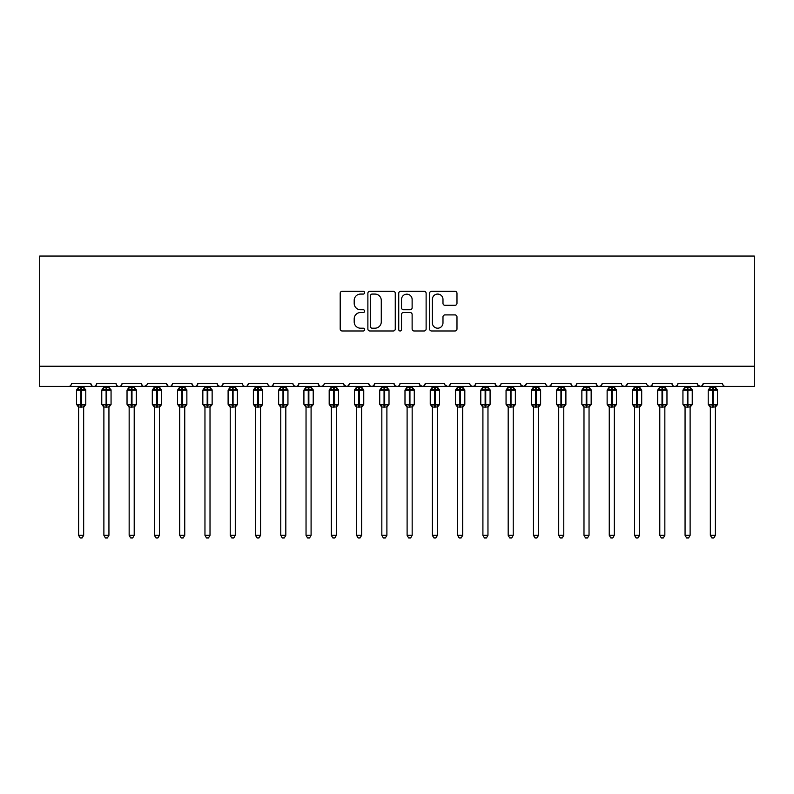 <?xml version="1.0" encoding="UTF-8"?>
<svg xmlns="http://www.w3.org/2000/svg" width="794" height="794" viewBox="0 0 794 794"><rect width="100%" height="100%" fill="white"/><g stroke="black" fill="none" stroke-linecap="round" stroke-linejoin="round"><path stroke-width="1.19" d="M364.654 292.688A1.389 1.389 0 0 0 363.265 291.299L342.184 291.299A1.985 1.985 0 0 0 340.199 293.274L340.199 328.994A1.985 1.985 0 0 0 342.184 330.979L363.265 330.979A1.389 1.389 0 0 0 364.654 329.589A1.389 1.389 0 0 0 363.265 328.2L360.536 328.2A6.352 6.352 0 0 1 354.193 321.848L354.193 318.87A6.352 6.352 0 0 1 360.536 312.528L363.265 312.528A1.389 1.389 0 0 0 364.654 311.139A1.389 1.389 0 0 0 363.265 309.749L360.536 309.749A6.352 6.352 0 0 1 354.193 303.397L354.193 300.42A6.352 6.352 0 0 1 360.536 294.068L363.265 294.068A1.389 1.389 0 0 0 364.654 292.688M454.992 305.283A1.985 1.985 0 0 0 456.977 303.298L456.977 293.274A1.985 1.985 0 0 0 454.992 291.299L431.579 291.299A1.985 1.985 0 0 0 429.594 293.274L429.594 328.994A1.985 1.985 0 0 0 431.579 330.979L454.992 330.979A1.985 1.985 0 0 0 456.977 328.994L456.977 316.895A1.985 1.985 0 0 0 454.992 314.91L444.968 314.91A1.985 1.985 0 0 0 442.983 316.895L442.983 322.89A5.31 5.31 0 0 1 437.673 328.2A5.31 5.31 0 0 1 432.373 322.89L432.373 299.378A5.31 5.31 0 0 1 437.673 294.068A5.31 5.31 0 0 1 442.983 299.378L442.983 303.298A1.985 1.985 0 0 0 444.968 305.283L454.992 305.283M39.7 366.223L754.3 366.223L754.3 256.055L39.7 256.055L39.7 386.44L68.502 386.44C70.11 386.499 71.123 385.487 71.539 383.403L90.744 383.403L91.856 385.745M395.263 293.274A1.985 1.985 0 0 0 393.278 291.299L369.865 291.299A1.985 1.985 0 0 0 367.88 293.274L367.88 328.994A1.985 1.985 0 0 0 369.865 330.979L393.278 330.979A1.985 1.985 0 0 0 395.263 328.994L395.263 293.274M400.722 291.299L424.135 291.299A1.985 1.985 0 0 1 426.12 293.274L426.12 328.994A1.985 1.985 0 0 1 424.135 330.979L414.111 330.979A1.985 1.985 0 0 1 412.126 328.994L412.126 314.513A1.985 1.985 0 0 0 410.141 312.528L403.501 312.528A1.985 1.985 0 0 0 401.516 314.513L401.516 329.589A1.389 1.389 0 0 1 400.126 330.979A1.389 1.389 0 0 1 398.737 329.589L398.737 293.274A1.985 1.985 0 0 1 400.722 291.299M68.502 386.44C70.12 386.499 71.123 385.487 71.539 383.403A3.037 3.037 0 0 1 68.502 386.44L93.771 386.44C92.164 386.499 91.151 385.487 90.744 383.403A3.037 3.037 0 0 0 93.771 386.44A3.037 3.037 0 0 0 96.808 383.403L116.013 383.403A3.037 3.037 0 0 0 119.04 386.44A3.037 3.037 0 0 0 122.078 383.403L141.282 383.403A3.037 3.037 0 0 0 144.31 386.44A3.037 3.037 0 0 0 147.347 383.403L166.551 383.403A3.037 3.037 0 0 0 169.579 386.44A3.037 3.037 0 0 0 172.616 383.403L191.82 383.403A3.037 3.037 0 0 0 194.848 386.44A3.037 3.037 0 0 0 197.885 383.403L217.09 383.403A3.037 3.037 0 0 0 220.117 386.44A3.037 3.037 0 0 0 223.154 383.403L242.359 383.403A3.037 3.037 0 0 0 245.386 386.44A3.037 3.037 0 0 0 248.423 383.403L267.628 383.403A3.037 3.037 0 0 0 270.655 386.44A3.037 3.037 0 0 0 273.692 383.403L292.897 383.403A3.037 3.037 0 0 0 295.924 386.44A3.037 3.037 0 0 0 298.961 383.403L318.166 383.403A3.037 3.037 0 0 0 321.193 386.44A3.037 3.037 0 0 0 324.23 383.403L343.435 383.403A3.037 3.037 0 0 0 346.462 386.44A3.037 3.037 0 0 0 349.499 383.403L368.704 383.403A3.037 3.037 0 0 0 371.731 386.44A3.037 3.037 0 0 0 374.768 383.403L393.963 383.403A3.037 3.037 0 0 0 397 386.44A3.037 3.037 0 0 0 400.037 383.403L419.232 383.403A3.037 3.037 0 0 0 422.269 386.44A3.037 3.037 0 0 0 425.296 383.403L444.501 383.403A3.037 3.037 0 0 0 447.538 386.44A3.037 3.037 0 0 0 450.565 383.403L469.77 383.403A3.037 3.037 0 0 0 472.807 386.44A3.037 3.037 0 0 0 475.834 383.403L495.039 383.403A3.037 3.037 0 0 0 498.076 386.44A3.037 3.037 0 0 0 501.103 383.403L520.308 383.403A3.037 3.037 0 0 0 523.345 386.44A3.037 3.037 0 0 0 526.372 383.403L545.577 383.403A3.037 3.037 0 0 0 548.614 386.44A3.037 3.037 0 0 0 551.641 383.403L570.846 383.403A3.037 3.037 0 0 0 573.883 386.44A3.037 3.037 0 0 0 576.91 383.403L596.115 383.403A3.037 3.037 0 0 0 599.152 386.44A3.037 3.037 0 0 0 602.18 383.403L621.384 383.403A3.037 3.037 0 0 0 624.421 386.44A3.037 3.037 0 0 0 627.449 383.403L646.653 383.403A3.037 3.037 0 0 0 649.691 386.44A3.037 3.037 0 0 0 652.718 383.403L671.923 383.403A3.037 3.037 0 0 0 674.96 386.44A3.037 3.037 0 0 0 677.987 383.403L697.192 383.403A3.037 3.037 0 0 0 700.229 386.44A3.037 3.037 0 0 0 703.256 383.403L722.461 383.403L723.026 385.169M703.256 383.403L702.144 385.745M697.192 383.403L698.303 385.745M677.987 383.403L677.421 385.169M95.697 385.745L96.808 383.403C96.392 385.487 95.379 386.499 93.771 386.44L674.96 386.44C673.352 386.499 672.339 385.487 671.923 383.403L673.034 385.745M652.718 383.403L651.616 385.745L649.691 386.44L647.735 385.725M627.449 383.403L626.347 385.745L624.421 386.44L622.466 385.725M602.18 383.403L601.614 385.169M601.098 385.725L599.152 386.44C597.545 386.499 596.532 385.487 596.115 383.403L597.227 385.745M576.91 383.403L575.809 385.745M575.829 385.725L573.883 386.44C572.276 386.499 571.263 385.487 570.846 383.403L571.958 385.745M551.641 383.403L550.54 385.745M550.57 385.725L548.614 386.44C547.006 386.499 545.994 385.487 545.577 383.403L546.143 385.169M526.372 383.403L525.271 385.745M520.308 383.403L521.42 385.745M495.039 383.403L496.151 385.745M475.834 383.403L474.733 385.745M444.829 384.782L447.538 386.44C449.146 386.499 450.158 385.487 450.565 383.403L449.464 385.745M425.296 383.403L424.195 385.745M419.232 383.403L420.344 385.745M393.963 383.403L395.075 385.745L397 386.44C398.608 386.499 399.62 385.487 400.037 383.403M374.768 383.403L373.656 385.745L371.731 386.44L369.776 385.725M368.704 383.403L369.806 385.745M349.499 383.403L348.387 385.745M343.435 383.403L344.536 385.745M323.148 385.725L321.193 386.44C319.585 386.499 318.573 385.487 318.166 383.403L319.267 385.745M293.969 385.725L295.924 386.44C297.532 386.499 298.544 385.487 298.961 383.403L297.849 385.745M267.628 383.403C268.035 385.487 269.047 386.499 270.655 386.44C272.263 386.499 273.275 385.487 273.692 383.403L272.58 385.745M242.359 383.403C242.766 385.487 243.778 386.499 245.386 386.44C246.994 386.499 248.006 385.487 248.423 383.403L247.311 385.745M218.171 385.725L220.117 386.44C221.725 386.499 222.737 385.487 223.154 383.403L222.042 385.745M217.09 383.403L218.191 385.745M192.922 385.745L191.82 383.403C192.227 385.487 193.24 386.499 194.848 386.44C196.455 386.499 197.468 385.487 197.885 383.403L196.773 385.745M167.653 385.745L166.551 383.403C166.958 385.487 167.971 386.499 169.579 386.44C171.186 386.499 172.199 385.487 172.616 383.403L171.504 385.745M147.019 384.782L144.31 386.44C142.702 386.499 141.689 385.487 141.282 383.403L142.384 385.745M722.461 383.403A3.037 3.037 0 0 0 725.498 386.44C723.89 386.499 722.877 385.487 722.461 383.403M754.3 366.223L754.3 386.44L700.229 386.44L702.174 385.725M116.013 383.403C116.42 385.487 117.433 386.499 119.04 386.44C120.648 386.499 121.661 385.487 122.078 383.403M343.762 384.782L346.462 386.44L348.417 385.725M419.569 384.782L422.269 386.44L424.224 385.725M470.852 385.725L472.807 386.44L474.762 385.725M496.121 385.725L498.076 386.44L500.031 385.725M520.636 384.782L523.345 386.44L526.045 384.782M697.519 384.782L700.229 386.44L674.96 386.44L676.905 385.725M372.049 294.068A1.389 1.389 0 0 0 370.659 295.457L370.659 326.81A1.389 1.389 0 0 0 372.049 328.2L374.927 328.2A6.352 6.352 0 0 0 381.279 321.848L381.279 300.42A6.352 6.352 0 0 0 374.927 294.068L372.049 294.068M412.126 299.477A5.31 5.31 0 0 0 406.826 294.167A5.31 5.31 0 0 0 401.516 299.477L401.516 307.764A1.985 1.985 0 0 0 403.501 309.749L410.141 309.749A1.985 1.985 0 0 0 412.126 307.764L412.126 299.477M78.616 535.325L83.668 535.325L82.149 537.945L80.134 537.945L78.616 535.325L78.616 406.975A2.223 2.124 180 0 0 77.445 405.129L77.881 404.474L80.839 405.188L80.839 404.275L81.445 404.275L81.445 389.219L84.402 389.933L85.127 389.179A1.012 1.012 0 0 1 85.792 390.122L76.492 390.122L76.492 404.275L80.839 404.275L80.839 389.219L77.881 389.933L77.445 389.278A2.223 2.124 -0 0 0 78.616 387.412L83.668 387.522L83.668 386.44M83.668 535.325L83.668 406.885L80.839 407.183L80.839 405.188L81.445 405.188L81.445 404.275L85.792 404.275A1.012 1.012 0 0 1 85.127 405.228L83.668 407.312M83.668 406.994L83.668 406.975A2.223 2.124 180 0 1 84.839 405.129L84.402 404.474L81.445 405.188L81.445 407.183M80.839 407.183L78.616 406.975M78.616 386.44L78.616 387.422M78.616 387.522L77.881 389.933L78.616 387.522M84.402 389.933L83.668 387.522M83.668 406.885L84.402 404.474M78.616 406.885L77.881 404.474M103.885 535.325L108.937 535.325L107.418 537.945L105.404 537.945L103.885 535.325L103.885 406.975A2.223 2.124 180 0 0 102.714 405.129L103.151 404.474L106.108 405.188L106.108 404.275L106.714 404.275L106.714 389.219L109.671 389.933L110.396 389.179A1.012 1.012 0 0 1 111.061 390.122L101.761 390.122L101.761 404.275L106.108 404.275L106.108 389.219L103.151 389.933L102.714 389.278A2.223 2.124 -0 0 0 103.885 387.412L108.937 387.522L108.937 386.44M108.937 535.325L108.937 406.885L106.108 407.183L106.108 405.188L106.714 405.188L106.714 404.275L111.061 404.275A1.012 1.012 0 0 1 110.396 405.228L108.937 407.312M108.937 406.994L108.937 406.975A2.223 2.124 180 0 1 110.108 405.129L109.671 404.474L106.714 405.188L106.714 407.183M106.108 407.183L103.885 406.975M103.885 386.44L103.885 387.422M103.885 387.522L103.151 389.933L103.885 387.522M109.671 389.933L108.937 387.522M108.937 406.885L109.671 404.474M103.885 406.885L103.151 404.474M129.154 535.325L134.206 535.325L132.687 537.945L130.673 537.945L129.154 535.325L129.154 406.975A2.223 2.124 180 0 0 127.983 405.129L128.42 404.474L131.377 405.188L131.377 404.275L131.983 404.275L131.983 389.219L134.94 389.933L135.665 389.179A1.012 1.012 0 0 1 136.33 390.122L127.03 390.122L127.03 404.275L131.377 404.275L131.377 389.219L128.42 389.933L127.983 389.278A2.223 2.124 -0 0 0 129.154 387.412L134.206 387.522L134.206 386.44M134.206 535.325L134.206 406.885L131.377 407.183L131.377 405.188L131.983 405.188L131.983 404.275L136.33 404.275A1.012 1.012 0 0 1 135.665 405.228L134.206 407.312M134.206 406.994L134.206 406.975A2.223 2.124 180 0 1 135.377 405.129L134.94 404.474L131.983 405.188L131.983 407.183M131.377 407.183L129.154 406.975M129.154 386.44L129.154 387.422M129.154 387.522L128.42 389.933L129.154 387.522M134.94 389.933L134.206 387.522M134.206 406.885L134.94 404.474M129.154 406.885L128.42 404.474M154.423 535.325L159.475 535.325L157.956 537.945L155.942 537.945L154.423 535.325L154.423 406.975A2.223 2.124 180 0 0 153.252 405.129L153.689 404.474L156.646 405.188L156.646 404.275L157.252 404.275L157.252 389.219L160.209 389.933L160.934 389.179A1.012 1.012 0 0 1 161.599 390.122L152.299 390.122L152.299 404.275L156.646 404.275L156.646 389.219L153.689 389.933L153.252 389.278A2.223 2.124 -0 0 0 154.423 387.412L159.475 387.522L159.475 386.44M159.475 535.325L159.475 406.885L156.646 407.183L156.646 405.188L157.252 405.188L157.252 404.275L161.599 404.275A1.012 1.012 0 0 1 160.934 405.228L159.475 407.312M159.475 406.994L159.475 406.975A2.223 2.124 180 0 1 160.646 405.129L160.209 404.474L157.252 405.188L157.252 407.183M156.646 407.183L154.423 406.975M154.423 386.44L154.423 387.422M154.423 387.522L153.689 389.933L154.423 387.522M160.209 389.933L159.475 387.522M159.475 406.885L160.209 404.474M154.423 406.885L153.689 404.474M179.692 535.325L184.744 535.325L183.225 537.945L181.211 537.945L179.692 535.325L179.692 406.975A2.223 2.124 180 0 0 178.521 405.129L178.958 404.474L181.915 405.188L181.915 404.275L182.521 404.275L182.521 389.219L185.478 389.933L186.203 389.179A1.012 1.012 0 0 1 186.868 390.122L177.568 390.122L177.568 404.275L181.915 404.275L181.915 389.219L178.958 389.933L178.521 389.278A2.223 2.124 -0 0 0 179.692 387.412L184.744 387.522L184.744 386.44M184.744 535.325L184.744 406.885L181.915 407.183L181.915 405.188L182.521 405.188L182.521 404.275L186.868 404.275A1.012 1.012 0 0 1 186.203 405.228L184.744 407.312M184.744 406.994L184.744 406.975A2.223 2.124 180 0 1 185.915 405.129L185.478 404.474L182.521 405.188L182.521 407.183M181.915 407.183L179.692 406.975M179.692 386.44L179.692 387.422M179.682 387.522L178.958 389.933L179.682 387.522M185.478 389.933L184.744 387.522M184.744 406.885L185.478 404.474M179.682 406.885L178.958 404.474M204.961 535.325L210.013 535.325L208.494 537.945L206.48 537.945L204.961 535.325L204.961 406.975A2.223 2.124 180 0 0 203.79 405.129L204.227 404.474L207.184 405.188L207.184 404.275L207.79 404.275L207.79 389.219L210.747 389.933L211.472 389.179A1.012 1.012 0 0 1 212.137 390.122L202.837 390.122L202.837 404.275L207.184 404.275L207.184 389.219L204.227 389.933L203.79 389.278A2.223 2.124 -0 0 0 204.961 387.412L210.013 387.522L210.013 386.44M210.013 535.325L210.013 406.885L207.184 407.183L207.184 405.188L207.79 405.188L207.79 404.275L212.137 404.275A1.012 1.012 0 0 1 211.472 405.228L210.013 407.312M210.013 406.994L210.013 406.975A2.223 2.124 180 0 1 211.174 405.129L210.747 404.474L207.79 405.188L207.79 407.183M207.184 407.183L204.961 406.975M204.961 386.44L204.961 387.422M204.951 387.522L204.227 389.933L204.951 387.522M210.747 389.933L210.013 387.522M210.013 406.885L210.747 404.474M204.951 406.885L204.227 404.474M230.23 535.325L235.282 535.325L233.764 537.945L231.739 537.945L230.23 535.325L230.23 406.975A2.223 2.124 180 0 0 229.059 405.129L229.496 404.474L232.453 405.188L232.453 404.275L233.059 404.275L233.059 389.219L236.017 389.933L236.741 389.179A1.012 1.012 0 0 1 237.406 390.122L228.106 390.122L228.106 404.275L232.453 404.275L232.453 389.219L229.496 389.933L229.059 389.278A2.223 2.124 -0 0 0 230.23 387.412L235.282 387.522L235.282 386.44M235.282 535.325L235.282 406.885L232.453 407.183L232.453 405.188L233.059 405.188L233.059 404.275L237.406 404.275A1.012 1.012 0 0 1 236.741 405.228L235.282 407.312M235.282 406.994L235.282 406.975A2.223 2.124 180 0 1 236.443 405.129L236.017 404.474L233.059 405.188L233.059 407.183M232.453 407.183L230.23 406.975M230.23 386.44L230.23 387.422M230.22 387.522L229.496 389.933L230.22 387.522M236.017 389.933L235.282 387.522M235.282 406.885L236.017 404.474M230.22 406.885L229.496 404.474M255.499 535.325L260.551 535.325L259.033 537.945L257.008 537.945L255.499 535.325L255.499 406.975A2.223 2.124 180 0 0 254.328 405.129L254.765 404.474L257.722 405.188L257.722 404.275L258.328 404.275L258.328 389.219L261.286 389.933L262.01 389.179A1.012 1.012 0 0 1 262.675 390.122L253.375 390.122L253.375 404.275L257.722 404.275L257.722 389.219L254.765 389.933L254.328 389.278A2.223 2.124 -0 0 0 255.499 387.412L260.551 387.522L260.551 386.44M260.551 535.325L260.551 406.885L257.722 407.183L257.722 405.188L258.328 405.188L258.328 404.275L262.675 404.275A1.012 1.012 0 0 1 262.01 405.228L260.551 407.312M260.551 406.994L260.551 406.975A2.223 2.124 180 0 1 261.712 405.129L261.286 404.474L258.328 405.188L258.328 407.183M257.722 407.183L255.499 406.975M255.499 386.44L255.499 387.422M255.489 387.522L254.765 389.933L255.489 387.522M261.286 389.933L260.551 387.522M260.551 406.885L261.286 404.474M255.489 406.885L254.765 404.474M280.768 535.325L285.82 535.325L284.302 537.945L282.277 537.945L280.768 535.325L280.768 406.975A2.223 2.124 180 0 0 279.597 405.129L280.034 404.474L282.992 405.188L282.992 404.275L283.597 404.275L283.597 389.219L286.555 389.933L287.279 389.179A1.012 1.012 0 0 1 287.944 390.122L278.644 390.122L278.644 404.275L282.992 404.275L282.992 389.219L280.034 389.933L279.597 389.278A2.223 2.124 -0 0 0 280.768 387.412L285.82 387.522L285.82 386.44M285.82 535.325L285.82 406.885L282.992 407.183L282.992 405.188L283.597 405.188L283.597 404.275L287.944 404.275A1.012 1.012 0 0 1 287.279 405.228L285.82 407.312M285.82 406.994L285.82 406.975A2.223 2.124 180 0 1 286.981 405.129L286.555 404.474L283.597 405.188L283.597 407.183M282.992 407.183L280.768 406.975M280.768 386.44L280.768 387.422M280.758 387.522L280.034 389.933L280.758 387.522M286.555 389.933L285.82 387.522M285.82 406.885L286.555 404.474M280.758 406.885L280.034 404.474M306.037 535.325L311.089 535.325L309.571 537.945L307.546 537.945L306.037 535.325L306.037 406.975A2.223 2.124 180 0 0 304.866 405.129L305.303 404.474L308.261 405.188L308.261 404.275L308.866 404.275L308.866 389.219L311.824 389.933L312.548 389.179A1.012 1.012 0 0 1 313.213 390.122L303.913 390.122L303.913 404.275L308.261 404.275L308.261 389.219L305.303 389.933L304.866 389.278A2.223 2.124 -0 0 0 306.037 387.412L311.089 387.522L311.089 386.44M311.089 535.325L311.089 406.885L308.261 407.183L308.261 405.188L308.866 405.188L308.866 404.275L313.213 404.275A1.012 1.012 0 0 1 312.548 405.228L311.089 407.312M311.089 406.994L311.089 406.975A2.223 2.124 180 0 1 312.25 405.129L311.824 404.474L308.866 405.188L308.866 407.183M308.261 407.183L306.037 406.975M306.037 386.44L306.037 387.422M306.027 387.522L305.303 389.933L306.027 387.522M311.824 389.933L311.089 387.522M311.089 406.885L311.824 404.474M306.027 406.885L305.303 404.474M331.297 535.325L336.358 535.325L334.84 537.945L332.815 537.945L331.297 535.325L331.297 406.975A2.223 2.124 180 0 0 330.135 405.129L330.572 404.474L333.53 405.188L333.53 404.275L334.135 404.275L334.135 389.219L337.093 389.933L337.817 389.179A1.012 1.012 0 0 1 338.482 390.122L329.182 390.122L329.182 404.275L333.53 404.275L333.53 389.219L330.572 389.933L330.135 389.278A2.223 2.124 -0 0 0 331.297 387.412L336.358 387.522L336.358 386.44M336.358 535.325L336.358 406.885L333.53 407.183L333.53 405.188L334.135 405.188L334.135 404.275L338.482 404.275A1.012 1.012 0 0 1 337.817 405.228L336.358 407.312M336.358 406.994L336.358 406.975A2.223 2.124 180 0 1 337.519 405.129L337.093 404.474L334.135 405.188L334.135 407.183M333.53 407.183L331.297 406.975M331.297 386.44L331.297 387.422M331.297 387.522L330.572 389.933L331.297 387.522M337.093 389.933L336.358 387.522M336.358 406.885L337.093 404.474M331.297 406.885L330.572 404.474M356.566 535.325L361.627 535.325L360.109 537.945L358.084 537.945L356.566 535.325L356.566 406.975A2.223 2.124 180 0 0 355.404 405.129L355.841 404.474L358.789 405.188L358.789 404.275L359.404 404.275L359.404 389.219L362.362 389.933L363.086 389.179A1.012 1.012 0 0 1 363.751 390.122L354.452 390.122L354.452 404.275L358.789 404.275L358.789 389.219L355.841 389.933L355.404 389.278A2.223 2.124 -0 0 0 356.566 387.412L361.627 387.522L361.627 386.44M361.627 535.325L361.627 406.885L358.789 407.183L358.789 405.188L359.404 405.188L359.404 404.275L363.751 404.275A1.012 1.012 0 0 1 363.086 405.228L361.627 407.312M361.627 406.994L361.627 406.975A2.223 2.124 180 0 1 362.789 405.129L362.362 404.474L359.404 405.188L359.404 407.183M358.789 407.183L356.566 406.975M356.566 386.44L356.566 387.422M356.566 387.522L355.841 389.933L356.566 387.522M362.362 389.933L361.627 387.522M361.627 406.885L362.362 404.474M356.566 406.885L355.841 404.474M381.835 535.325L386.896 535.325L385.378 537.945L383.353 537.945L381.835 535.325L381.835 406.975A2.223 2.124 180 0 0 380.673 405.129L381.11 404.474L384.058 405.188L384.058 404.275L384.673 404.275L384.673 389.219L387.621 389.933L388.355 389.179A1.012 1.012 0 0 1 389.01 390.122L379.721 390.122L379.721 404.275L384.058 404.275L384.058 389.219L381.11 389.933L380.673 389.278A2.223 2.124 -0 0 0 381.835 387.412L386.896 387.522L386.896 386.44M386.896 535.325L386.896 406.885L384.058 407.183L384.058 405.188L384.673 405.188L384.673 404.275L389.01 404.275A1.012 1.012 0 0 1 388.355 405.228L386.896 407.312M386.896 406.994L386.896 406.975A2.223 2.124 180 0 1 388.058 405.129L387.621 404.474L384.673 405.188L384.673 407.183M384.058 407.183L381.835 406.975M381.835 386.44L381.835 387.422M381.835 387.522L381.11 389.933L381.835 387.522M387.621 389.933L386.896 387.522M386.896 406.885L387.621 404.474M381.835 406.885L381.11 404.474M407.104 535.325L412.165 535.325L410.647 537.945L408.622 537.945L407.104 535.325L407.104 406.975A2.223 2.124 180 0 0 405.942 405.129L406.379 404.474L409.327 405.188L409.327 404.275L409.942 404.275L409.942 389.219L412.89 389.933L413.624 389.179A1.012 1.012 0 0 1 414.279 390.122L404.99 390.122L404.99 404.275L409.327 404.275L409.327 389.219L406.379 389.933L405.942 389.278A2.223 2.124 -0 0 0 407.104 387.412L412.165 387.522L412.165 386.44M412.165 535.325L412.165 406.885L409.327 407.183L409.327 405.188L409.942 405.188L409.942 404.275L414.279 404.275A1.012 1.012 0 0 1 413.624 405.228L412.165 407.312M412.165 406.994L412.165 406.975A2.223 2.124 180 0 1 413.327 405.129L412.89 404.474L409.942 405.188L409.942 407.183M409.327 407.183L407.104 406.975M407.104 386.44L407.104 387.422M407.104 387.522L406.379 389.933L407.104 387.522M412.89 389.933L412.165 387.522M412.165 406.885L412.89 404.474M407.104 406.885L406.379 404.474M432.373 535.325L437.434 535.325L435.916 537.945L433.891 537.945L432.373 535.325L432.373 406.975A2.223 2.124 180 0 0 431.211 405.129L431.638 404.474L434.596 405.188L434.596 404.275L435.211 404.275L435.211 389.219L438.159 389.933L438.893 389.179A1.012 1.012 0 0 1 439.548 390.122L430.249 390.122L430.249 404.275L434.596 404.275L434.596 389.219L431.638 389.933L431.211 389.278A2.223 2.124 -0 0 0 432.373 387.412L437.434 387.522L437.434 386.44M437.434 535.325L437.434 406.885L434.596 407.183L434.596 405.188L435.211 405.188L435.211 404.275L439.548 404.275A1.012 1.012 0 0 1 438.893 405.228L437.434 407.312M437.434 406.994L437.434 406.975A2.223 2.124 180 0 1 438.596 405.129L438.159 404.474L435.211 405.188L435.211 407.183M434.596 407.183L432.373 406.975M432.373 386.44L432.373 387.422M432.373 387.522L431.638 389.933L432.373 387.522M438.159 389.933L437.434 387.522M437.434 406.885L438.159 404.474M432.373 406.885L431.638 404.474M457.642 535.325L462.704 535.325L461.185 537.945L459.16 537.945L457.642 535.325L457.642 406.975A2.223 2.124 180 0 0 456.481 405.129L456.907 404.474L459.865 405.188L459.865 404.275L460.47 404.275L460.47 389.219L463.428 389.933L464.162 389.179A1.012 1.012 0 0 1 464.818 390.122L455.518 390.122L455.518 404.275L459.865 404.275L459.865 389.219L456.907 389.933L456.481 389.278A2.223 2.124 -0 0 0 457.642 387.412L462.704 387.522L462.704 386.44M462.704 535.325L462.704 406.885L459.865 407.183L459.865 405.188L460.47 405.188L460.47 404.275L464.818 404.275A1.012 1.012 0 0 1 464.162 405.228L462.704 407.312M462.704 406.994L462.704 406.975A2.223 2.124 180 0 1 463.865 405.129L463.428 404.474L460.47 405.188L460.47 407.183M459.865 407.183L457.642 406.975M457.642 386.44L457.642 387.422M457.642 387.522L456.907 389.933L457.642 387.522M463.428 389.933L462.704 387.522M462.704 406.885L463.428 404.474M457.642 406.885L456.907 404.474M482.911 535.325L487.963 535.325L486.454 537.945L484.429 537.945L482.911 535.325L482.911 406.975A2.223 2.124 180 0 0 481.75 405.129L482.176 404.474L485.134 405.188L485.134 404.275L485.739 404.275L485.739 389.219L488.697 389.933L489.432 389.179A1.012 1.012 0 0 1 490.087 390.122L480.787 390.122L480.787 404.275L485.134 404.275L485.134 389.219L482.176 389.933L481.75 389.278A2.223 2.124 -0 0 0 482.911 387.412L487.973 387.522L487.963 386.44M487.963 535.325L487.973 406.885L485.134 407.183L485.134 405.188L485.739 405.188L485.739 404.275L490.087 404.275A1.012 1.012 0 0 1 489.432 405.228L487.963 407.312M487.963 406.994L487.963 406.975A2.223 2.124 180 0 1 489.134 405.129L488.697 404.474L485.739 405.188L485.739 407.183M485.134 407.183L482.911 406.975M482.911 386.44L482.911 387.422M482.911 387.522L482.176 389.933L482.911 387.522M488.697 389.933L487.973 387.522M487.973 406.885L488.697 404.474M482.911 406.885L482.176 404.474M508.18 535.325L513.232 535.325L511.723 537.945L509.698 537.945L508.18 535.325L508.18 406.975A2.223 2.124 180 0 0 507.019 405.129L507.445 404.474L510.403 405.188L510.403 404.275L511.008 404.275L511.008 389.219L513.966 389.933L514.691 389.179A1.012 1.012 0 0 1 515.356 390.122L506.056 390.122L506.056 404.275L510.403 404.275L510.403 389.219L507.445 389.933L507.019 389.278A2.223 2.124 -0 0 0 508.18 387.412L513.242 387.522L513.232 386.44M513.232 535.325L513.242 406.885L510.403 407.183L510.403 405.188L511.008 405.188L511.008 404.275L515.356 404.275A1.012 1.012 0 0 1 514.691 405.228L513.232 407.312M513.232 406.994L513.232 406.975A2.223 2.124 180 0 1 514.403 405.129L513.966 404.474L511.008 405.188L511.008 407.183M510.403 407.183L508.18 406.975M508.18 386.44L508.18 387.422M508.18 387.522L507.445 389.933L508.18 387.522M513.966 389.933L513.242 387.522M513.242 406.885L513.966 404.474M508.18 406.885L507.445 404.474M533.449 535.325L538.501 535.325L536.992 537.945L534.967 537.945L533.449 535.325L533.449 406.975A2.223 2.124 180 0 0 532.288 405.129L532.714 404.474L535.672 405.188L535.672 404.275L536.278 404.275L536.278 389.219L539.235 389.933L539.96 389.179A1.012 1.012 0 0 1 540.625 390.122L531.325 390.122L531.325 404.275L535.672 404.275L535.672 389.219L532.714 389.933L532.288 389.278A2.223 2.124 -0 0 0 533.449 387.412L538.511 387.522L538.501 386.44M538.501 535.325L538.511 406.885L535.672 407.183L535.672 405.188L536.278 405.188L536.278 404.275L540.625 404.275A1.012 1.012 0 0 1 539.96 405.228L538.501 407.312M538.501 406.994L538.501 406.975A2.223 2.124 180 0 1 539.672 405.129L539.235 404.474L536.278 405.188L536.278 407.183M535.672 407.183L533.449 406.975M533.449 386.44L533.449 387.422M533.449 387.522L532.714 389.933L533.449 387.522M539.235 389.933L538.511 387.522M538.511 406.885L539.235 404.474M533.449 406.885L532.714 404.474M558.718 535.325L563.77 535.325L562.261 537.945L560.236 537.945L558.718 535.325L558.718 406.975A2.223 2.124 180 0 0 557.557 405.129L557.984 404.474L560.941 405.188L560.941 404.275L561.547 404.275L561.547 389.219L564.504 389.933L565.229 389.179A1.012 1.012 0 0 1 565.894 390.122L556.594 390.122L556.594 404.275L560.941 404.275L560.941 389.219L557.984 389.933L557.557 389.278A2.223 2.124 -0 0 0 558.718 387.412L563.78 387.522L563.77 386.44M563.77 535.325L563.78 406.885L560.941 407.183L560.941 405.188L561.547 405.188L561.547 404.275L565.894 404.275A1.012 1.012 0 0 1 565.229 405.228L563.77 407.312M563.77 406.994L563.77 406.975A2.223 2.124 180 0 1 564.941 405.129L564.504 404.474L561.547 405.188L561.547 407.183M560.941 407.183L558.718 406.975M558.718 386.44L558.718 387.422M558.718 387.522L557.984 389.933L558.718 387.522M564.504 389.933L563.78 387.522M563.78 406.885L564.504 404.474M558.718 406.885L557.984 404.474M583.987 535.325L589.039 535.325L587.52 537.945L585.506 537.945L583.987 535.325L583.987 406.975A2.223 2.124 180 0 0 582.826 405.129L583.253 404.474L586.21 405.188L586.21 404.275L586.816 404.275L586.816 389.219L589.773 389.933L590.498 389.179A1.012 1.012 0 0 1 591.163 390.122L581.863 390.122L581.863 404.275L586.21 404.275L586.21 389.219L583.253 389.933L582.826 389.278A2.223 2.124 -0 0 0 583.987 387.412L589.049 387.522L589.039 386.44M589.039 535.325L589.049 406.885L586.21 407.183L586.21 405.188L586.816 405.188L586.816 404.275L591.163 404.275A1.012 1.012 0 0 1 590.498 405.228L589.039 407.312M589.039 406.994L589.039 406.975A2.223 2.124 180 0 1 590.21 405.129L589.773 404.474L586.816 405.188L586.816 407.183M586.21 407.183L583.987 406.975M583.987 386.44L583.987 387.422M583.987 387.522L583.253 389.933L583.987 387.522M589.773 389.933L589.049 387.522M589.049 406.885L589.773 404.474M583.987 406.885L583.253 404.474M609.256 535.325L614.308 535.325L612.789 537.945L610.775 537.945L609.256 535.325L609.256 406.975A2.223 2.124 180 0 0 608.085 405.129L608.522 404.474L611.479 405.188L611.479 404.275L612.085 404.275L612.085 389.219L615.042 389.933L615.767 389.179A1.012 1.012 0 0 1 616.432 390.122L607.132 390.122L607.132 404.275L611.479 404.275L611.479 389.219L608.522 389.933L608.085 389.278A2.223 2.124 -0 0 0 609.256 387.412L614.318 387.522L614.308 386.44M614.308 535.325L614.318 406.885L611.479 407.183L611.479 405.188L612.085 405.188L612.085 404.275L616.432 404.275A1.012 1.012 0 0 1 615.767 405.228L614.308 407.312M614.308 406.994L614.308 406.975A2.223 2.124 180 0 1 615.479 405.129L615.042 404.474L612.085 405.188L612.085 407.183M611.479 407.183L609.256 406.975M609.256 386.44L609.256 387.422M609.256 387.522L608.522 389.933L609.256 387.522M615.042 389.933L614.318 387.522M614.318 406.885L615.042 404.474M609.256 406.885L608.522 404.474M634.525 535.325L639.577 535.325L638.058 537.945L636.044 537.945L634.525 535.325L634.525 406.975A2.223 2.124 180 0 0 633.354 405.129L633.791 404.474L636.748 405.188L636.748 404.275L637.354 404.275L637.354 389.219L640.311 389.933L641.036 389.179A1.012 1.012 0 0 1 641.701 390.122L632.401 390.122L632.401 404.275L636.748 404.275L636.748 389.219L633.791 389.933L633.354 389.278A2.223 2.124 -0 0 0 634.525 387.412L639.577 387.522L639.577 386.44M639.577 535.325L639.577 406.885L636.748 407.183L636.748 405.188L637.354 405.188L637.354 404.275L641.701 404.275A1.012 1.012 0 0 1 641.036 405.228L639.577 407.312M639.577 406.994L639.577 406.975A2.223 2.124 180 0 1 640.748 405.129L640.311 404.474L637.354 405.188L637.354 407.183M636.748 407.183L634.525 406.975M634.525 386.44L634.525 387.422M634.525 387.522L633.791 389.933L634.525 387.522M640.311 389.933L639.577 387.522M639.577 406.885L640.311 404.474M634.525 406.885L633.791 404.474M659.794 535.325L664.846 535.325L663.327 537.945L661.313 537.945L659.794 535.325L659.794 406.975A2.223 2.124 180 0 0 658.623 405.129L659.06 404.474L662.017 405.188L662.017 404.275L662.623 404.275L662.623 389.219L665.58 389.933L666.305 389.179A1.012 1.012 0 0 1 666.97 390.122L657.67 390.122L657.67 404.275L662.017 404.275L662.017 389.219L659.06 389.933L658.623 389.278A2.223 2.124 -0 0 0 659.794 387.412L664.846 387.522L664.846 386.44M664.846 535.325L664.846 406.885L662.017 407.183L662.017 405.188L662.623 405.188L662.623 404.275L666.97 404.275A1.012 1.012 0 0 1 666.305 405.228L664.846 407.312M664.846 406.994L664.846 406.975A2.223 2.124 180 0 1 666.017 405.129L665.58 404.474L662.623 405.188L662.623 407.183M662.017 407.183L659.794 406.975M659.794 386.44L659.794 387.422M659.794 387.522L659.06 389.933L659.794 387.522M665.58 389.933L664.846 387.522M664.846 406.885L665.58 404.474M659.794 406.885L659.06 404.474M685.063 535.325L690.115 535.325L688.596 537.945L686.582 537.945L685.063 535.325L685.063 406.975A2.223 2.124 180 0 0 683.892 405.129L684.329 404.474L687.286 405.188L687.286 404.275L687.892 404.275L687.892 389.219L690.849 389.933L691.574 389.179A1.012 1.012 0 0 1 692.239 390.122L682.939 390.122L682.939 404.275L687.286 404.275L687.286 389.219L684.329 389.933L683.892 389.278A2.223 2.124 -0 0 0 685.063 387.412L690.115 387.522L690.115 386.44M690.115 535.325L690.115 406.885L687.286 407.183L687.286 405.188L687.892 405.188L687.892 404.275L692.239 404.275A1.012 1.012 0 0 1 691.574 405.228L690.115 407.312M690.115 406.994L690.115 406.975A2.223 2.124 180 0 1 691.286 405.129L690.849 404.474L687.892 405.188L687.892 407.183M687.286 407.183L685.063 406.975M685.063 386.44L685.063 387.422M685.063 387.522L684.329 389.933L685.063 387.522M690.849 389.933L690.115 387.522M690.115 406.885L690.849 404.474M685.063 406.885L684.329 404.474M710.332 535.325L715.384 535.325L713.866 537.945L711.851 537.945L710.332 535.325L710.332 406.975A2.223 2.124 180 0 0 709.161 405.129L709.598 404.474L712.555 405.188L712.555 404.275L713.161 404.275L713.161 389.219L716.119 389.933L716.843 389.179A1.012 1.012 0 0 1 717.508 390.122L708.208 390.122L708.208 404.275L712.555 404.275L712.555 389.219L709.598 389.933L709.161 389.278A2.223 2.124 -0 0 0 710.332 387.412L715.384 387.522L715.384 386.44M715.384 535.325L715.384 406.885L712.555 407.183L712.555 405.188L713.161 405.188L713.161 404.275L717.508 404.275A1.012 1.012 0 0 1 716.843 405.228L715.384 407.312M715.384 406.994L715.384 406.975A2.223 2.124 180 0 1 716.555 405.129L716.119 404.474L713.161 405.188L713.161 407.183M712.555 407.183L710.332 406.975M710.332 386.44L710.332 387.422M710.332 387.522L709.598 389.933L710.332 387.522M716.119 389.933L715.384 387.522M715.384 406.885L716.119 404.474M710.332 406.885L709.598 404.474M81.445 387.214L81.445 389.219L80.839 389.219L80.839 387.214M84.839 389.278A2.223 2.124 -0 0 1 83.668 387.412M106.714 387.214L106.714 389.219L106.108 389.219L106.108 387.214M110.108 389.278A2.223 2.124 -0 0 1 108.937 387.412M131.983 387.214L131.983 389.219L131.377 389.219L131.377 387.214M135.377 389.278A2.223 2.124 -0 0 1 134.206 387.412M157.252 387.214L157.252 389.219L156.646 389.219L156.646 387.214M160.646 389.278A2.223 2.124 -0 0 1 159.475 387.412M182.521 387.214L182.521 389.219L181.915 389.219L181.915 387.214M185.915 389.278A2.223 2.124 -0 0 1 184.744 387.412M207.79 387.214L207.79 389.219L207.184 389.219L207.184 387.214M211.174 389.278A2.223 2.124 -0 0 1 210.013 387.412M233.059 387.214L233.059 389.219L232.453 389.219L232.453 387.214M236.443 389.278A2.223 2.124 -0 0 1 235.282 387.412M258.328 387.214L258.328 389.219L257.722 389.219L257.722 387.214M261.712 389.278A2.223 2.124 -0 0 1 260.551 387.412M283.597 387.214L283.597 389.219L282.992 389.219L282.992 387.214M286.981 389.278A2.223 2.124 -0 0 1 285.82 387.412M308.866 387.214L308.866 389.219L308.261 389.219L308.261 387.214M312.25 389.278A2.223 2.124 -0 0 1 311.089 387.412M334.135 387.214L334.135 389.219L333.53 389.219L333.53 387.214M337.519 389.278A2.223 2.124 -0 0 1 336.358 387.412M359.404 387.214L359.404 389.219L358.789 389.219L358.789 387.214M362.789 389.278A2.223 2.124 -0 0 1 361.627 387.412M384.673 387.214L384.673 389.219L384.058 389.219L384.058 387.214M388.058 389.278A2.223 2.124 -0 0 1 386.896 387.412M409.942 387.214L409.942 389.219L409.327 389.219L409.327 387.214M413.327 389.278A2.223 2.124 -0 0 1 412.165 387.412M435.211 387.214L435.211 389.219L434.596 389.219L434.596 387.214M438.596 389.278A2.223 2.124 -0 0 1 437.434 387.412M460.47 387.214L460.47 389.219L459.865 389.219L459.865 387.214M463.865 389.278A2.223 2.124 -0 0 1 462.704 387.412M485.739 387.214L485.739 389.219L485.134 389.219L485.134 387.214M489.134 389.278A2.223 2.124 -0 0 1 487.963 387.412M511.008 387.214L511.008 389.219L510.403 389.219L510.403 387.214M514.403 389.278A2.223 2.124 -0 0 1 513.232 387.412M536.278 387.214L536.278 389.219L535.672 389.219L535.672 387.214M539.672 389.278A2.223 2.124 -0 0 1 538.501 387.412M561.547 387.214L561.547 389.219L560.941 389.219L560.941 387.214M564.941 389.278A2.223 2.124 -0 0 1 563.77 387.412M586.816 387.214L586.816 389.219L586.21 389.219L586.21 387.214M590.21 389.278A2.223 2.124 -0 0 1 589.039 387.412M612.085 387.214L612.085 389.219L611.479 389.219L611.479 387.214M615.479 389.278A2.223 2.124 -0 0 1 614.308 387.412M637.354 387.214L637.354 389.219L636.748 389.219L636.748 387.214M640.748 389.278A2.223 2.124 -0 0 1 639.577 387.412M662.623 387.214L662.623 389.219L662.017 389.219L662.017 387.214M666.017 389.278A2.223 2.124 -0 0 1 664.846 387.412M687.892 387.214L687.892 389.219L687.286 389.219L687.286 387.214M691.286 389.278A2.223 2.124 -0 0 1 690.115 387.412M713.161 387.214L713.161 389.219L712.555 389.219L712.555 387.214M716.555 389.278A2.223 2.124 -0 0 1 715.384 387.412M85.792 404.275L85.792 390.122M78.616 407.312L76.492 404.275M78.616 387.085L76.492 390.122M85.127 389.179L83.668 387.085M111.061 404.275L111.061 390.122M103.885 407.312L101.761 404.275M103.885 387.085L101.761 390.122M110.396 389.179L108.937 387.085M136.33 404.275L136.33 390.122M129.154 407.312L127.03 404.275M129.154 387.085L127.03 390.122M135.665 389.179L134.206 387.085M161.599 404.275L161.599 390.122M154.423 407.312L152.299 404.275M154.423 387.085L152.299 390.122M160.934 389.179L159.475 387.085M186.868 404.275L186.868 390.122M179.692 407.312L177.568 404.275M179.692 387.085L177.568 390.122M186.203 389.179L184.744 387.085M212.137 404.275L212.137 390.122M204.961 407.312L202.837 404.275M204.961 387.085L202.837 390.122M211.472 389.179L210.013 387.085M237.406 404.275L237.406 390.122M230.23 407.312L228.106 404.275M230.23 387.085L228.106 390.122M236.741 389.179L235.282 387.085M262.675 404.275L262.675 390.122M255.499 407.312L253.375 404.275M255.499 387.085L253.375 390.122M262.01 389.179L260.551 387.085M287.944 404.275L287.944 390.122M280.768 407.312L278.644 404.275M280.768 387.085L278.644 390.122M287.279 389.179L285.82 387.085M313.213 404.275L313.213 390.122M306.037 407.312L303.913 404.275M306.037 387.085L303.913 390.122M312.548 389.179L311.089 387.085M338.482 404.275L338.482 390.122M331.297 407.312L329.182 404.275M331.297 387.085L329.182 390.122M337.817 389.179L336.358 387.085M363.751 404.275L363.751 390.122M356.566 407.312L354.452 404.275M356.566 387.085L354.452 390.122M363.086 389.179L361.627 387.085M389.01 404.275L389.01 390.122M381.835 407.312L379.721 404.275M381.835 387.085L379.721 390.122M388.355 389.179L386.896 387.085M414.279 404.275L414.279 390.122M407.104 407.312L404.99 404.275M407.104 387.085L404.99 390.122M413.624 389.179L412.165 387.085M439.548 404.275L439.548 390.122M432.373 407.312L430.249 404.275M432.373 387.085L430.249 390.122M438.893 389.179L437.434 387.085M464.818 404.275L464.818 390.122M457.642 407.312L455.518 404.275M457.642 387.085L455.518 390.122M464.162 389.179L462.704 387.085M490.087 404.275L490.087 390.122M482.911 407.312L480.787 404.275M482.911 387.085L480.787 390.122M489.432 389.179L487.963 387.085M515.356 404.275L515.356 390.122M508.18 407.312L506.056 404.275M508.18 387.085L506.056 390.122M514.691 389.179L513.232 387.085M540.625 404.275L540.625 390.122M533.449 407.312L531.325 404.275M533.449 387.085L531.325 390.122M539.96 389.179L538.501 387.085M565.894 404.275L565.894 390.122M558.718 407.312L556.594 404.275M558.718 387.085L556.594 390.122M565.229 389.179L563.77 387.085M591.163 404.275L591.163 390.122M583.987 407.312L581.863 404.275M583.987 387.085L581.863 390.122M590.498 389.179L589.039 387.085M616.432 404.275L616.432 390.122M609.256 407.312L607.132 404.275M609.256 387.085L607.132 390.122M615.767 389.179L614.308 387.085M641.701 404.275L641.701 390.122M634.525 407.312L632.401 404.275M634.525 387.085L632.401 390.122M641.036 389.179L639.577 387.085M666.97 404.275L666.97 390.122M659.794 407.312L657.67 404.275M659.794 387.085L657.67 390.122M666.305 389.179L664.846 387.085M692.239 404.275L692.239 390.122M685.063 407.312L682.939 404.275M685.063 387.085L682.939 390.122M691.574 389.179L690.115 387.085M717.508 404.275L717.508 390.122M710.332 407.312L708.208 404.275M710.332 387.085L708.208 390.122M716.843 389.179L715.384 387.085"/></g></svg>
